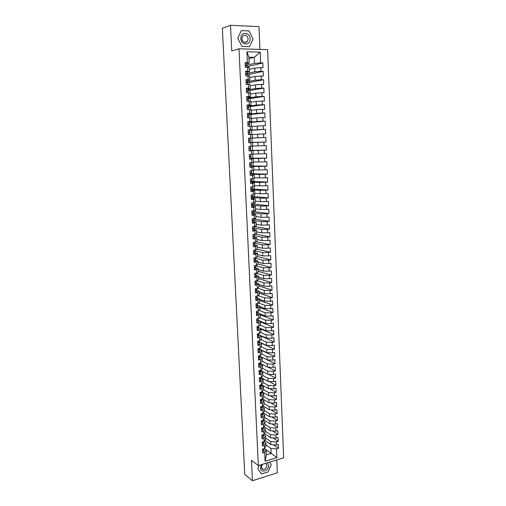 <?xml version="1.0" encoding="UTF-8"?>
<svg xmlns="http://www.w3.org/2000/svg" width="506" height="506" viewBox="0 0 506 506"><rect width="100%" height="100%" fill="white"/><g stroke="black" fill="none" stroke-linecap="round" stroke-linejoin="round"><path stroke-width="0.76" d="M259.913 49.379L258.977 26.622L230.521 25.3L222.362 28.254L244.765 474.356L252.456 480.7L277.332 472.794L276.801 459.91M283.638 457.81L267.623 49.594L239.003 48.791L258.313 465.59L283.638 457.81M248.87 67.861L248.8 66.292L246.909 66.261M249.243 76.311L249.154 74.401L247.27 74.388M249.61 84.717L249.515 82.484L247.39 82.484M249.983 93.091L249.869 90.536L247.896 90.542M250.35 101.434L250.223 98.55L248.345 98.569M250.717 109.739L250.571 106.532L248.705 106.57M251.077 118.006L250.925 114.489L249.06 114.533M251.444 126.241L251.273 122.408L249.414 122.465M248.509 132.578L248.49 132.11M251.805 134.444L251.621 130.295L249.762 130.365M265.093 461.232L264.701 452.415L266.143 449.866L266.358 454.837L265.093 461.232L276.877 457.633L276.516 448.892L278.464 448.31L278.306 444.451L276.358 445.021L276.232 441.978L278.18 441.409L278.028 437.532L276.074 438.095L275.947 435.04L277.902 434.477L277.743 430.587L275.789 431.144L275.662 428.076L277.617 427.526L277.459 423.617L275.498 424.161L275.372 421.081L277.339 420.543L277.18 416.621L275.213 417.153L275.087 414.066L277.054 413.535L276.89 409.594L274.922 410.119L274.796 407.02L276.769 406.501L276.605 402.548L274.631 403.061L274.505 399.942L276.478 399.436L276.32 395.471L274.341 395.97L274.214 392.846L276.194 392.346L276.029 388.361L274.05 388.855L273.917 385.717L275.903 385.23L275.745 381.233L273.752 381.714L273.626 378.558L275.612 378.083L275.454 374.067L273.461 374.541L273.329 371.379L275.321 370.911L275.163 366.882L273.164 367.343L273.031 364.168L275.03 363.706L274.866 359.665L272.867 360.114L272.734 356.926L274.739 356.483L274.575 352.423L272.57 352.859L272.437 349.659L274.442 349.222L274.277 345.149L272.272 345.573L272.139 342.36L274.151 341.936L273.98 337.844L271.969 338.261L271.836 335.035L273.854 334.624L273.683 330.513L271.665 330.924L271.532 327.679L273.556 327.281L273.385 323.157L271.361 323.549L271.229 320.298L273.253 319.912L273.088 315.769L271.058 316.149L270.925 312.885L272.955 312.512L272.785 308.35L270.754 308.723L270.621 305.447L272.652 305.08L272.487 300.906L270.451 301.266L270.312 297.977L272.354 297.617L272.184 293.429L270.141 293.777L270.002 290.476L272.045 290.128L271.88 285.922L269.831 286.257L269.698 282.943L271.741 282.614L271.57 278.389L269.521 278.711L269.382 275.384L271.437 275.062L271.267 270.824L269.211 271.134L269.072 267.788L271.127 267.484L270.957 263.228L268.895 263.525L268.762 260.166L270.818 259.875L270.647 255.6L268.585 255.891L268.446 252.519L270.514 252.235L270.337 247.94L268.269 248.218L268.129 244.834L270.198 244.562L270.027 240.255L267.952 240.521L267.813 237.118L269.888 236.865L269.711 232.539L267.636 232.785L267.491 229.376L269.571 229.129L269.401 224.784L267.313 225.025L267.174 221.596L269.262 221.369L269.084 217.004L266.997 217.232L266.852 213.791L268.945 213.57L268.768 209.193L266.675 209.408L266.529 205.955L268.623 205.746L268.446 201.35L266.352 201.546L266.207 198.08L268.306 197.884L268.129 193.469L266.023 193.659L265.884 190.174L267.984 189.997L267.807 185.563L265.701 185.734L265.555 182.242L267.668 182.071L267.484 177.625L265.372 177.783L265.226 174.273L267.345 174.121L267.162 169.649L265.043 169.795L264.897 166.272L267.016 166.132L266.839 161.642L264.714 161.775L264.568 158.239L266.694 158.112L266.51 153.603L264.385 153.723L264.24 150.168L266.365 150.054L266.181 145.532L264.05 145.639L263.904 142.072L266.036 141.971L248.958 142.521M248.882 140.794L248.851 140.156M248.775 138.416L251.969 138.151L252.159 142.54M249.243 148.815L249.218 148.328M266.365 150.054L250.66 150.446M252.507 150.345L252.323 146.19M249.597 156.797L249.584 156.474M266.694 158.112L251.008 158.233M252.848 158.125L252.684 154.311M267.016 166.132L251.349 165.993M253.19 165.873L253.038 162.394M267.345 174.121L251.697 173.722M253.531 173.59L253.392 170.446M267.668 182.071L252.039 181.414M253.867 181.274L253.746 178.466M267.984 189.997L252.311 189.086M254.208 188.928L254.101 186.448M268.306 197.884L254.543 196.556L252.5 196.739M254.543 196.556L254.448 194.405M268.623 205.746L254.879 204.152L253.063 204.323M254.879 204.152L254.796 202.324M268.945 213.57L255.214 211.717L253.398 211.9M255.214 211.717L255.144 210.211M269.262 221.369L255.543 219.25L253.734 219.446M255.543 219.25L255.492 218.067M269.571 229.129L255.878 226.758L254.069 226.966M255.878 226.758L255.84 225.891M269.888 236.865L256.207 234.234L254.404 234.455M256.207 234.234L256.181 233.683M270.198 244.562L255.992 241.754M274.739 356.483L260.976 350.114M261.545 357.065L260.938 357.198M261.678 364.086L260.919 364.257M261.817 371.081L260.925 371.284M261.963 378.045L260.951 378.286M262.121 384.99L261.121 385.23M262.291 391.903L261.431 392.112M266.036 141.971L265.852 137.423L263.721 137.518L263.569 133.938L265.707 133.85L265.524 129.289L263.386 129.365L263.234 125.766L265.378 125.697L265.195 121.117L263.044 121.181L262.899 117.563L265.049 117.506L264.859 112.908L262.709 112.958L262.557 109.328L264.714 109.283L264.524 104.666L262.367 104.704L262.222 101.061L264.379 101.029L264.189 96.393L262.026 96.412L261.88 92.756L264.043 92.737L263.854 88.082L261.684 88.088L261.539 84.413L263.702 84.413L263.512 79.739L261.343 79.727L261.191 76.039L263.367 76.052L263.177 71.359L261.001 71.333L260.843 67.627L263.025 67.659L262.835 62.94L248.8 66.292M248.939 58.677L254.278 57.298L248.87 57.184L246.909 51.802L247.396 62.674L245.157 62.636L245.372 67.424L247.605 67.45L247.769 71.194L245.543 71.175L245.752 75.938L247.984 75.951L248.149 79.682L245.922 79.676L246.137 84.42L248.357 84.42L248.522 88.133L246.302 88.139L246.517 92.864L248.731 92.845L248.895 96.545L246.681 96.564L246.896 101.27L249.104 101.238L249.268 104.919L247.061 104.957L247.27 109.638L249.477 109.593L249.641 113.262L247.434 113.312L247.643 117.98L249.844 117.917L250.008 121.566L247.807 121.636L248.016 126.279L250.217 126.203L250.375 129.84L248.18 129.922L248.389 134.545L250.584 134.457L250.742 138.081L248.554 138.17L248.762 142.781L250.944 142.679L251.109 146.285L248.92 146.392L249.129 150.978L251.311 150.858L251.469 154.45L249.287 154.57L249.496 159.143L251.672 159.01L251.83 162.584L249.654 162.723L249.863 167.271L252.032 167.125L252.19 170.686L250.021 170.838L250.223 175.367L252.393 175.209L252.551 178.757L250.388 178.922L250.59 183.431L252.747 183.261L252.905 186.79L250.748 186.967L250.951 191.458L253.101 191.274L253.259 194.791L251.109 194.981L251.311 199.459L253.462 199.256L253.614 202.761L251.463 202.963L251.665 207.422L253.81 207.207L253.968 210.698L251.824 210.913L252.02 215.347L254.164 215.126L254.316 218.598L252.178 218.832L252.38 223.247L254.512 223.013L254.67 226.473L252.532 226.713L252.734 231.115L254.86 230.862L255.018 234.31L252.886 234.563L253.082 238.946L255.207 238.687L255.359 242.115L253.24 242.387L253.436 246.751L255.555 246.473L255.707 249.894L253.588 250.173L253.784 254.524L255.897 254.233L256.049 257.636L253.936 257.927L254.132 262.26L256.245 261.956L256.39 265.346L254.284 265.656L254.48 269.97L256.586 269.654L256.732 273.031L254.632 273.348L254.822 277.642L256.928 277.32L257.073 280.678L254.973 281.013L255.169 285.289L257.263 284.954L257.415 288.3L255.321 288.641L255.511 292.904L257.598 292.557L257.75 295.89L255.663 296.244L255.853 300.488L257.94 300.128L258.085 303.448L255.998 303.815L256.188 308.04L258.275 307.667L258.421 310.975L256.34 311.354L256.529 315.567L258.604 315.181L258.749 318.476L256.675 318.869L256.865 323.062L258.939 322.664L259.085 325.946L257.016 326.345L257.2 330.526L259.268 330.114L259.414 333.384L257.345 333.796L257.535 337.957L259.597 337.534L259.742 340.791L257.68 341.221L257.87 345.364L259.926 344.928L260.071 348.172L258.016 348.609L258.199 352.739L260.255 352.29L260.4 355.522L258.345 355.971L258.528 360.082L260.577 359.627L260.723 362.846L258.674 363.308L258.857 367.4L260.906 366.932L261.045 370.139L259.002 370.613L259.186 374.687L261.229 374.212L261.368 377.406L259.331 377.887L259.515 381.948L261.551 381.461L261.691 384.642L259.654 385.136L259.837 389.177L261.868 388.678L262.013 391.846L259.983 392.352L260.16 396.381L262.19 395.869L262.329 399.025L260.305 399.544L260.482 403.56L262.506 403.035L262.646 406.179L260.628 406.704L260.805 410.701L262.823 410.17L262.962 413.301L260.944 413.838L261.128 417.823L263.139 417.279L263.278 420.397L261.267 420.948L261.444 424.913L263.455 424.363L263.594 427.469L261.583 428.025L261.76 431.979L263.765 431.416L263.904 434.509L261.899 435.078L262.076 439.018L264.081 438.443L264.214 441.523L262.216 442.105L262.393 446.026L264.391 445.438L264.524 448.512L262.532 449.1L262.709 453.009L264.701 452.415M246.909 51.802L260.21 52.15L260.653 62.902L262.835 62.94M249.407 69.316L254.739 68.089L254.897 71.782L247.232 73.478M260.843 67.627L254.739 68.089M261.001 71.333L254.897 71.782M248.87 57.184L249.142 63.288L246.801 63.864M247.396 62.674L249.142 63.288M249.768 77.589L255.094 76.476L255.252 80.157L247.592 81.681M261.191 76.039L255.094 76.476M261.343 79.727L255.252 80.157M247.605 67.45L249.35 68.019L249.515 71.732L247.175 72.257M247.769 71.194L249.515 71.732M250.135 85.83L255.454 84.831L255.606 88.493L247.959 89.859M261.539 84.413L255.454 84.831M261.684 88.088L255.606 88.493M247.984 75.951L249.717 76.444L249.882 80.138L247.548 80.612M248.149 79.682L249.882 80.138M250.495 94.034L255.808 93.148L255.96 96.798L248.32 97.993M261.88 92.756L255.808 93.148M262.026 96.412L255.96 96.798M248.357 84.42L250.09 84.831L250.249 88.512L247.915 88.936M248.522 88.133L250.249 88.512M250.85 102.199L256.156 101.434L256.314 105.065L248.68 106.102M262.222 101.061L256.156 101.434M262.367 104.704L256.314 105.065M248.731 92.845L250.457 93.186L250.615 96.855L248.288 97.222M248.895 96.545L250.615 96.855M251.21 110.34L256.51 109.682L256.662 113.3L249.041 114.173M262.557 109.328L256.51 109.682M262.709 112.958L256.662 113.3M249.104 101.238L250.824 101.504L250.982 105.153L248.655 105.476M249.268 104.919L250.982 105.153M251.564 118.442L256.858 117.898L257.016 121.497L249.401 122.212M262.899 117.563L256.858 117.898M263.044 121.181L257.016 121.497M249.477 109.593L251.185 109.789L251.343 113.426L249.022 113.692M249.641 113.262L251.343 113.426M251.918 126.513L257.212 126.076L257.364 129.669L249.755 130.219M263.234 125.766L257.212 126.076M263.386 129.365L257.364 129.669M249.844 117.917L251.552 118.037L251.71 121.661L249.154 121.902M250.008 121.566L251.71 121.661M252.273 134.552L257.554 134.223L257.712 137.796L248.56 138.277M263.569 133.938L257.554 134.223M263.721 137.518L257.712 137.796M250.217 126.203L251.912 126.253L252.07 129.859L248.193 130.143M250.375 129.84L252.07 129.859M248.756 142.711L257.902 142.338L258.054 145.899L252.779 146.063M263.904 142.072L257.902 142.338M264.05 145.639L258.054 145.899M250.584 134.457L252.273 134.438L252.424 138.024L248.554 138.233M250.742 138.081L252.424 138.024M250.666 150.573L258.25 150.415L258.402 153.963L253.133 154.026M264.24 150.168L258.25 150.415M264.385 153.723L258.402 153.963M250.944 142.679L248.756 142.743M252.627 142.584L252.785 146.158L251.109 146.285M251.014 158.467L258.591 158.467L258.743 161.996L253.481 161.952M264.568 158.239L258.591 158.467M264.714 161.775L258.743 161.996M251.311 150.858L249.116 150.775M252.987 150.699L253.139 154.26L251.469 154.45M251.368 166.329L258.933 166.48L259.085 169.997L253.829 169.845M264.897 166.272L258.933 166.48M265.043 169.795L259.085 169.997M251.672 159.01L253.342 158.776L250.634 158.776M253.342 158.776L253.493 162.325L251.83 162.584M251.716 174.159L259.274 174.462L259.42 177.96L254.17 177.707M265.226 174.273L259.274 174.462M265.372 177.783L259.42 177.96M252.032 167.125L253.696 166.828L251.387 166.778M253.696 166.828L253.848 170.358L252.19 170.686M252.064 181.958L259.61 182.407L259.761 185.898L254.518 185.538M265.555 182.242L259.61 182.407M265.701 185.734L259.761 185.898M252.393 175.209L254.044 174.842L251.741 174.747M254.044 174.842L254.202 178.359L252.551 178.757M252.412 189.725L259.951 190.326L260.097 193.798L254.86 193.336M265.884 190.174L259.951 190.326M266.023 193.659L260.097 193.798M252.747 183.261L254.398 182.824L252.096 182.679M254.398 182.824L254.55 186.322L252.905 186.79M252.753 197.46L260.286 198.207L260.432 201.666L255.201 201.103M266.207 198.08L260.286 198.207M266.352 201.546L260.432 201.666M253.101 191.274L254.746 190.768L252.45 190.579M254.746 190.768L254.897 194.26L253.259 194.791M253.095 205.164L260.622 206.062L260.767 209.503L255.543 208.839M266.529 205.955L260.622 206.062M266.675 209.408L260.767 209.503M253.462 199.256L255.094 198.687L252.798 198.453M255.094 198.687L255.245 202.16L253.614 202.761M253.373 212.83L260.951 213.88L261.096 217.314L255.878 216.543M266.852 213.791L260.951 213.88M266.997 217.232L261.096 217.314M253.81 207.207L255.441 206.568L253.145 206.29M255.441 206.568L255.593 210.028L253.968 210.698M253.639 220.464L261.286 221.672L261.431 225.088L256.219 224.221M267.174 221.596L261.286 221.672M267.313 225.025L261.431 225.088M254.164 215.126L255.789 214.424L253.493 214.095M255.789 214.424L255.941 217.865L254.316 218.598M254.113 228.098L261.615 229.427L261.76 232.83L256.555 231.862M267.491 229.376L261.615 229.427M267.636 232.785L261.76 232.83M254.512 223.013L256.131 222.242L253.841 221.875M256.131 222.242L256.283 225.676L254.67 226.473M254.455 235.682L261.944 237.156L262.089 240.546L256.89 239.477M267.813 237.118L261.944 237.156M267.952 240.521L262.089 240.546M254.86 230.862L256.472 230.034L254.189 229.616M256.472 230.034L256.624 233.449L255.018 234.31M254.796 243.234L262.272 244.847L262.418 248.225L257.225 247.061M268.129 244.834L262.272 244.847M268.269 248.218L262.418 248.225M255.207 238.687L256.814 237.788L254.531 237.333M256.814 237.788L256.966 241.191L255.359 242.115M255.132 250.761L262.601 252.513L262.74 255.878L257.554 254.619M268.446 252.519L262.601 252.513M268.585 255.891L262.74 255.878M255.555 246.473L257.156 245.511L254.872 245.012M257.156 245.511L257.301 248.901L255.707 249.894M255.467 258.256L262.924 260.147L263.069 263.5L257.883 262.14M268.762 260.166L262.924 260.147M268.895 263.525L263.069 263.5M255.897 254.233L257.491 253.209L255.214 252.665M257.491 253.209L257.643 256.586L256.049 257.636M255.796 265.726L263.246 267.75L263.392 271.089L258.218 269.635M269.072 267.788L263.246 267.75M269.211 271.134L263.392 271.089M256.245 261.956L257.832 260.875L255.555 260.286M254.025 259.888L254.417 259.414M257.832 260.875L257.978 264.233L256.39 265.346M256.131 273.158L263.569 275.321L263.715 278.648L258.541 277.098M269.382 275.384L263.569 275.321M269.521 278.711L263.715 278.648M256.586 269.654L258.168 268.503L255.891 267.876M258.168 268.503L258.313 271.855L256.732 273.031M256.909 280.703L263.892 282.867L264.037 286.175L258.87 284.536M269.698 282.943L263.892 282.867M269.831 286.257L264.037 286.175M256.928 277.32L258.503 276.105L256.232 275.435M258.503 276.105L258.648 279.445L257.073 280.678M257.541 288.192L264.214 290.381L264.353 293.676L259.198 291.943M270.002 290.476L264.214 290.381M270.141 293.777L264.353 293.676M257.263 284.954L258.832 283.683L256.567 282.968M258.832 283.683L258.977 287.003L257.415 288.3M258.054 295.624L264.53 297.863L264.676 301.146L259.521 299.324M270.312 297.977L264.53 297.863M270.451 301.266L264.676 301.146M257.598 292.557L259.167 291.222L256.896 290.463M259.167 291.222L259.312 294.53L257.75 295.89M258.553 303.024L264.853 305.314L264.992 308.584L259.844 306.674M270.621 305.447L264.853 305.314M270.754 308.723L264.992 308.584M257.94 300.128L259.496 298.736L257.231 297.939M259.496 298.736L259.641 302.031L258.085 303.448M259.028 310.393L265.169 312.74L265.308 315.997L260.166 313.992M270.925 312.885L265.169 312.74M271.058 316.149L265.308 315.997M258.275 307.667L259.825 306.219L257.567 305.377M259.825 306.219L259.97 309.501L258.421 310.975M259.496 317.736L265.486 320.134L265.618 323.378L260.489 321.285M271.229 320.298L265.486 320.134M271.361 323.549L265.618 323.378M258.604 315.181L260.154 313.669L257.889 312.79L256.428 313.277M260.154 313.669L260.293 316.939L258.749 318.476M259.945 325.054L265.795 327.502L265.935 330.734L260.805 328.546M271.532 327.679L265.795 327.502M271.665 330.924L265.935 330.734M258.939 322.664L260.476 321.095L258.205 320.165M260.476 321.095L260.622 324.352L259.085 325.946M260.381 332.341L266.112 334.839L266.245 338.059L258.819 334.763M271.836 335.035L266.112 334.839M271.969 338.261L266.245 338.059M259.268 330.114L260.805 328.489L258.522 327.515M260.805 328.489L260.944 331.734L259.414 333.384M260.805 339.602L266.422 342.151L266.554 345.358L259.192 341.955M272.139 342.36L266.422 342.151M272.272 345.573L266.554 345.358M259.597 337.534L261.128 335.851L258.832 334.833M261.128 335.851L261.267 339.083L259.742 340.791M261.222 346.831L266.732 349.431L266.864 352.625L259.515 349.096M272.437 349.659L266.732 349.431M272.57 352.859L266.864 352.625M259.926 344.928L261.45 343.188L259.148 342.126M261.45 343.188L261.589 346.408L260.071 348.172M261.634 354.036L267.041 356.679L267.174 359.861L259.831 356.211M272.734 356.926L267.041 356.679M272.867 360.114L267.174 359.861M260.255 352.29L261.773 350.494L259.47 349.393M261.773 350.494L261.912 353.7L260.4 355.522M262.032 361.214L267.345 363.903L267.484 367.071L260.147 363.302M273.031 364.168L267.345 363.903M273.164 367.343L267.484 367.071M260.577 359.627L262.089 357.774L259.837 356.654M262.089 357.774L262.234 360.968L260.723 362.846M262.431 368.362L267.655 371.1L267.788 374.257L260.457 370.36M273.329 371.379L267.655 371.1M273.461 374.541L267.788 374.257M260.906 366.932L262.412 365.022L260.173 363.871L258.724 364.44M262.412 365.022L262.551 368.204L261.045 370.139M262.816 375.484L267.959 378.267L268.091 381.41L260.963 377.501M273.626 378.558L267.959 378.267M273.752 381.714L268.091 381.41M261.229 374.212L262.728 372.245L260.489 371.05M262.728 372.245L262.867 375.414L261.368 377.406M263.183 382.568L268.262 385.408L268.401 388.538L261.564 384.674M273.917 385.717L268.262 385.408M274.05 388.855L268.401 388.538M261.551 381.461L263.044 379.437L260.811 378.21M263.044 379.437L263.183 382.593L261.691 384.642M263.493 389.595L268.566 392.517L268.699 395.641L262.064 391.77M274.214 392.846L268.566 392.517M274.341 395.97L268.699 395.641M261.868 388.678L263.36 386.603L261.128 385.338M263.36 386.603L263.5 389.747L262.013 391.846M263.797 396.596L268.869 399.601L269.002 402.713L262.487 398.804M274.505 399.942L268.869 399.601M274.631 403.061L269.002 402.713M262.19 395.869L263.67 393.744L261.444 392.441M263.67 393.744L263.809 396.875L262.329 399.025M264.107 403.573L269.173 406.66L269.306 409.759L262.899 405.806M274.796 407.02L269.173 406.66M274.922 410.119L269.306 409.759M262.506 403.035L263.987 400.853L261.76 399.512M263.987 400.853L264.126 403.971L262.646 406.179M264.41 410.524L269.47 413.693L269.603 416.773L263.303 412.782M275.087 414.066L269.47 413.693M275.213 417.153L269.603 416.773M262.823 410.17L264.296 407.937L262.07 406.558M264.296 407.937L264.436 411.043L262.962 413.301M264.714 417.444L269.768 420.695L269.9 423.769L263.702 419.733M275.372 421.081L269.768 420.695M275.498 424.161L269.9 423.769M263.139 417.279L264.606 414.996L262.386 413.579M264.606 414.996L264.746 418.089L263.278 420.397M265.017 424.344L270.065 427.671L270.198 430.732L264.094 426.659M275.662 428.076L270.065 427.671M275.789 431.144L270.198 430.732M263.455 424.363L264.916 422.023L262.696 420.568M264.916 422.023L265.049 425.103L263.594 427.469M265.321 431.213L270.362 434.622L270.495 437.671L264.48 433.56M275.947 435.04L270.362 434.622M276.074 438.095L270.495 437.671M263.765 431.416L265.226 429.025L263.107 427.602M265.226 429.025L265.359 432.099L263.904 434.509M265.618 438.057L270.659 441.542L270.786 444.584L264.859 440.435M276.232 441.978L270.659 441.542M276.358 445.021L270.786 444.584M264.081 438.443L265.53 436.001L263.525 434.616M265.53 436.001L265.663 439.056L264.214 441.523M265.922 444.875L270.95 448.442L271.165 453.395L264.429 448.544M276.516 448.892L270.95 448.442M276.877 457.633L271.165 453.395L266.358 454.837M264.391 445.438L265.833 442.946L263.936 441.605M265.833 442.946L265.973 445.995L264.524 448.512M258.313 465.59L251.476 460.296L252.456 480.7M230.521 25.3L231.754 50.904L239.003 48.791M259.236 465.311L257.801 468.72L261.482 473.977L268.199 471.858L271.267 464.552L269.603 462.123L271.267 464.552L268.199 471.858L261.482 473.977L257.801 468.72L259.236 465.311M242.001 46.419L249.635 46.647L253.082 38.937L248.946 30.923L241.28 30.594L237.776 38.38L242.001 46.419L237.776 38.38L241.28 30.594L248.946 30.923L253.082 38.937L249.635 46.647L242.001 46.419M246.783 65.255L254.537 63.377L254.278 57.298L260.21 52.15M266.143 449.866L264.334 448.569M260.653 62.902L254.537 63.377M278.464 448.31L273.404 444.793M278.18 441.409L272.962 437.861M277.902 434.477L272.506 430.903M277.617 427.526L272.045 423.92M277.339 420.543L271.577 416.912M277.054 413.535L271.089 409.873M276.769 406.501L270.596 402.808M276.478 399.436L270.09 395.717M276.194 392.346L269.565 388.602M275.903 385.23L269.021 381.461M275.612 378.083L268.465 374.288M275.321 370.911L267.889 367.09M275.03 363.706L267.294 359.867M274.442 349.222L261.45 343.22M274.151 341.936L261.14 336.148M273.854 334.624L260.83 329.058M273.556 327.281L260.514 321.936M273.253 319.912L260.198 314.789M272.955 312.512L259.888 307.61M272.652 305.08L259.565 300.412M272.354 297.617L259.249 293.183M272.045 290.128L258.933 285.922M271.741 282.614L258.61 278.635M271.437 275.062L258.288 271.324M271.127 267.484L257.965 263.98M270.818 259.875L257.617 256.599M270.514 252.235L256.947 249.123M265.852 137.423L251.969 138.151M265.524 129.289L251.621 130.295M265.195 121.117L251.273 122.408M264.859 112.908L250.925 114.489M264.524 104.666L250.571 106.532M264.189 96.393L250.223 98.55M263.854 88.082L249.869 90.536M263.512 79.739L249.515 82.484M263.177 71.359L249.154 74.401M263.012 449.872L262.576 450.055M262.658 451.953L264.062 451.219L263.999 449.79M263.942 449.353L263.999 449.758L262.595 450.492M263.974 449.202L263.949 448.683L263.974 449.202L262.57 449.935M262.709 442.902L262.26 443.098M262.348 444.983L263.752 444.262L263.689 442.832M263.632 442.396L263.689 442.801L262.279 443.515M263.664 442.244L263.639 441.694L263.664 442.244L262.253 442.959M262.405 435.9L261.95 436.109M262.032 437.994L263.443 437.285L263.379 435.849M263.322 435.407L263.379 435.818L261.969 436.52M263.322 434.673L263.354 435.255L261.944 435.957M262.095 428.873L261.634 429.088M261.716 430.973L263.133 430.277L263.063 428.835M263.006 428.392L263.063 428.803L261.653 429.493M263.038 428.24L263.012 427.627L263.038 428.24L261.627 428.93M261.779 421.821L261.317 422.048M261.4 423.927L262.816 423.244L262.753 421.795M262.69 421.353L262.747 421.751L261.336 422.44M262.728 421.201L262.696 420.556L262.728 421.201L261.311 421.877M262.747 421.751L262.816 423.244M261.4 464.647L260.501 467.886C260.577 473.584 269.065 470.909 268.61 465.375L267.465 462.781M262.431 464.325L261.355 467.152C261.482 468.486 262.14 469.233 263.316 469.404C265.46 469.17 266.656 467.848 266.902 465.438L265.618 463.351M240.856 38.494C240.976 45.559 250.609 45.837 250.065 38.829C250.002 31.821 240.325 31.404 240.856 38.494M241.855 38.69C242.861 42.409 244.702 43.352 247.371 41.511L248.155 38.918C247.149 35.18 245.302 34.25 242.614 36.128L241.855 38.69M241.868 38.88L242.349 40.55M261.463 414.756L261.001 414.977M261.083 416.849L262.5 416.185L262.437 414.73M262.374 414.281L262.437 414.686L261.014 415.363M262.412 414.136L262.38 413.459L262.412 414.136L260.988 414.793M262.437 414.686L262.5 416.185M261.147 407.665L260.679 407.88M260.761 409.746L262.184 409.101L262.121 407.634M262.057 407.185L262.121 407.608L260.698 408.253M262.095 407.039L262.064 406.331L262.095 407.039L260.672 407.684M260.818 400.493L260.356 400.752M260.445 402.618L261.868 401.985L261.804 400.512L260.375 401.119M261.779 399.917L261.741 399.177L261.779 399.917L260.35 400.543M261.741 400.056L261.868 401.985M260.495 393.326L260.04 393.598M260.122 395.464L261.551 394.825L261.482 393.364L260.052 393.953M261.457 392.764L261.425 391.992L261.457 392.764L260.027 393.383M261.419 392.909L261.551 394.838M260.173 386.135L259.717 386.413M259.799 388.279L261.229 387.672L261.166 386.186L259.73 386.761M261.14 385.585L261.102 384.781L261.14 385.585L259.704 386.186M261.096 385.724L261.229 387.672M259.863 379.013L259.388 379.209M259.47 381.062L260.913 380.474L260.843 378.981M260.773 378.52L260.843 378.956L259.407 379.544M260.818 378.38L260.78 377.546L260.818 378.38L259.382 378.969M259.534 371.777L259.066 371.967M259.148 373.82L260.59 373.245L260.52 371.746M260.451 371.284L260.52 371.708L259.078 372.296M260.495 371.145L260.457 370.278L260.495 371.145L259.053 371.714M260.52 371.708L260.59 373.245M259.192 364.39L258.737 364.7M258.819 366.553L260.267 365.99L260.198 364.484M260.122 364.016L260.198 364.447L258.749 365.022M260.198 364.447L260.267 365.99M258.882 357.223L258.408 357.407M258.49 359.254L259.939 358.703L259.869 357.198M259.793 356.724L259.869 357.16L258.427 357.717M259.844 356.585L259.806 355.655L259.844 356.585L258.395 357.128M259.869 357.16L259.939 358.703M258.528 349.747L258.079 350.082M258.161 351.923L259.616 351.392L259.546 349.874L258.092 350.38M259.521 349.267L259.477 348.299L259.521 349.267L258.066 349.791M259.464 349.399L259.616 351.392M258.193 342.385L257.75 342.733M257.832 344.567L259.287 344.048L259.217 342.53M259.135 342.05L259.217 342.492L257.763 343.017M259.192 341.917L259.148 340.917L259.192 341.917L257.737 342.429M259.217 342.492L259.287 344.048M257.896 335.181L257.421 335.345M257.503 337.179L258.958 336.68L258.889 335.149M258.806 334.668L258.889 335.117L257.427 335.63M258.863 334.536L258.819 333.505L258.863 334.536L257.402 335.035M258.889 335.117L258.958 336.68M257.522 327.565L257.086 327.939M257.168 329.767L258.629 329.267L258.56 327.743L257.099 328.204M258.534 327.129L258.484 326.06L258.534 327.129L257.073 327.61M258.471 327.255L258.629 329.279M257.187 320.115L256.751 320.494M256.833 322.322L258.3 321.854L258.231 320.311L256.763 320.753M258.199 319.691L258.155 318.59L258.199 319.691L256.738 320.159M257.023 320.456L256.959 320.14M258.136 319.817L258.3 321.854M256.846 312.632L256.415 313.024M256.498 314.846L257.965 314.39L257.896 312.841L257.965 314.39M257.87 312.227L257.82 311.089L257.87 312.227L256.397 312.676M256.675 312.993L256.612 312.657M257.801 312.347L257.896 312.809M256.504 305.124L256.08 305.523M256.156 307.344L257.63 306.895L257.56 305.346L256.087 305.763M257.535 304.726L257.484 303.556L257.535 304.726L256.061 305.162M256.327 305.491L256.257 305.15M257.459 304.852L257.63 306.908M256.162 297.579L255.739 297.996M255.821 299.811L257.295 299.375L257.225 297.819L255.751 298.224M257.2 297.199L257.143 295.991L257.2 297.199L255.72 297.617M255.979 297.964L255.903 297.61M257.118 297.319L257.295 299.388M255.884 290.305L255.543 290.033M255.479 292.247L256.959 291.829L256.89 290.248L255.41 290.653M256.865 289.641L256.808 288.401L256.865 289.641L255.378 290.046M256.776 289.761L256.959 291.835M255.543 282.715L255.182 282.437M255.138 284.65L256.624 284.258L256.548 282.683M256.434 282.171L256.548 282.658L255.068 283.05M256.523 282.057L256.466 280.773L256.523 282.057L255.037 282.443M256.548 282.658L256.624 284.258M255.125 274.777L254.714 275.226M254.796 277.022L256.283 276.649L256.213 275.062M256.087 274.556L256.213 275.043L254.727 275.422M256.188 274.435L256.125 273.12L256.188 274.435L254.695 274.809M254.91 275.201L254.803 274.802M256.213 275.043L256.283 276.649M254.771 267.111L254.373 267.573M254.448 269.369L255.941 269.009L255.872 267.415M255.739 266.902L255.872 267.396L254.379 267.756M255.846 266.788L255.783 265.435L255.846 266.788L254.354 267.143M254.55 267.554L254.354 267.168M255.872 267.396L255.941 269.009M254.107 261.684L255.6 261.343L255.53 259.742L254.031 260.065M255.505 259.11L255.441 257.718L255.505 259.11L254.006 259.445M255.391 259.217L255.6 261.343M254.17 252.07L253.677 252.178M253.759 253.961L255.258 253.639L255.188 252.02L253.683 252.336M255.157 251.4L255.094 249.97L255.157 251.4L253.658 251.722M254.17 252.064L254.063 251.691M255.037 251.507L255.258 253.639M253.702 243.936L253.822 244.328L253.329 244.43M253.411 246.213L254.91 245.903L254.841 244.29M254.676 243.759L254.841 244.271L253.335 244.581M254.815 243.658L254.746 242.197L254.815 243.658L253.31 243.962M254.841 244.271L254.91 245.903M253.342 236.144L253.474 236.555L252.981 236.656M253.063 238.434L254.569 238.136L254.493 236.517L252.987 236.795M254.467 235.885L254.398 234.386L254.467 235.885L252.956 236.169M254.322 235.986L254.569 238.143M252.975 228.326L253.126 228.75L252.627 228.845M252.709 230.622L254.221 230.344L254.145 228.706L252.633 228.978M254.12 228.079L254.05 226.543L254.12 228.079L252.608 228.345M252.753 226.688L253.651 226.587M253.955 228.181L254.221 230.344M252.602 220.471L252.772 220.92L252.279 221.002M252.355 222.773L253.873 222.52L253.797 220.869L252.285 221.122M253.772 220.243L253.702 218.668L253.772 220.243L252.254 220.496M252.178 218.839L253.525 218.687M253.588 220.338L253.873 222.52M252.228 212.59L252.418 213.051L251.925 213.134M252.001 214.898L253.519 214.658L253.449 213.013M253.215 212.469L253.443 213.001L251.925 213.241M253.417 212.375L253.348 210.755L253.417 212.375L251.899 212.609M251.824 210.945L253.291 210.762M253.443 213.001L253.519 214.658M251.843 204.671L252.064 205.151L251.571 205.227M251.646 206.992L253.171 206.764L253.095 205.113L251.571 205.322M251.469 203.02L252.994 202.817L253.07 204.475L251.545 204.69M252.836 204.563L253.171 206.771M251.444 196.726L251.71 197.226L251.21 197.289M251.292 199.048L252.817 198.839L252.741 197.176L251.216 197.378M251.109 194.981L251.514 194.943M251.109 195.063L252.639 194.867L252.715 196.543L251.185 196.739M252.715 196.543L252.627 194.848M252.443 196.625L252.817 198.845M251.355 189.263L250.85 189.32M250.932 191.072L252.462 190.882L252.386 189.212L250.856 189.396M250.748 187.005L251.235 186.929M250.748 187.075L252.285 186.897L252.361 188.574L250.824 188.757M252.361 188.574L252.247 186.84M251.355 189.257L251.039 188.744M252.039 188.656L252.462 190.888M250.622 181.312L250.596 180.731L250.995 181.262L250.495 181.319M250.571 183.064L252.108 182.9L252.032 181.218L250.495 181.382M250.388 178.991L250.85 178.884M250.388 179.048L251.925 178.89L252.001 180.572L250.464 180.737M252.001 180.572L251.861 178.808M251.602 180.655L252.108 182.9M250.109 172.761L250.634 173.235L250.128 173.286M250.211 175.025L251.748 174.874L251.672 173.185L250.135 173.33M250.027 170.946L250.438 170.807M251.571 170.857L251.646 172.546L250.103 172.685M250.027 170.99L251.457 170.737M251.571 170.851L251.646 172.546M250.426 172.672L251.672 173.185L251.748 174.874M249.749 164.823L250.274 165.171L249.768 165.215M249.844 166.948L251.387 166.822L251.311 165.127L249.768 165.253M249.66 162.869L250.002 162.698M249.667 162.9L251.21 162.78L251.286 164.475L249.743 164.602M251.286 164.482L251.014 162.635M249.749 164.747L251.311 165.12L251.387 166.822M249.395 156.854L249.907 157.075L249.407 157.113M249.483 158.846L251.027 158.732L250.951 157.031L249.407 157.138M249.3 154.754L249.806 154.722L249.464 154.564M249.3 154.779L250.85 154.678L250.925 156.379L249.376 156.487M250.925 156.379L250.85 154.678L250.47 154.507M249.388 156.803L250.951 157.031L251.027 158.732M249.034 148.846L250.59 148.897L249.034 148.821M249.116 150.706L250.666 150.611L250.59 148.903L250.666 150.611M249.009 148.334L250.559 148.245L250.483 146.538L248.927 146.519M250.559 148.245L250.483 146.538L248.927 146.5M248.75 142.528L250.306 142.452L250.223 140.738L248.674 140.807M248.775 140.156L249.148 140.13L248.775 140.143M249.369 140.118L250.198 140.08L249.369 140.118M248.566 138.429L250.122 138.366L250.198 140.08L250.122 138.366M248.383 134.33L248.889 134.311L248.383 134.438M248.376 134.318L249.939 134.261L248.383 134.457M249.863 132.54L249.939 134.261L249.863 132.54L248.301 132.591M248.282 132.091L249.831 131.883L249.755 130.156L248.193 130.2M248.282 132.123L249.831 131.883L249.755 130.156M249.243 126.241L248.225 126.272M249.496 124.305L249.572 126.038L249.496 124.305L247.934 124.337M247.915 123.989L248.414 123.692L247.902 123.704M247.915 124.04L249.464 123.647L247.902 123.679M247.82 121.94L249.388 121.914L249.464 123.647L249.388 121.914M247.636 117.835L248.003 117.968M247.636 117.797L249.028 117.942M249.123 116.038L249.205 117.784L249.123 116.038L247.56 116.051M247.548 115.849L248.041 115.425L247.529 115.431M247.554 115.925L249.097 115.381L247.529 115.387M247.453 113.648L249.022 113.635L249.097 115.381L249.022 113.635M247.263 109.53L247.706 109.631M247.263 109.486L248.737 109.612M248.756 107.74L248.832 109.492L248.756 107.74L247.181 107.734M247.181 107.67L247.668 107.12L247.156 107.12M247.738 107.715L248.724 107.076L247.156 107.07M247.073 105.311L248.648 105.324L248.724 107.076L248.648 105.324M246.89 101.194L247.371 101.263M246.89 101.137L248.408 101.251M248.459 101.156L248.383 99.404L246.808 99.378M246.966 99.372L247.295 98.784L246.783 98.771M247.991 99.359L248.351 98.74L246.776 98.708M246.7 96.95L248.275 96.981L248.357 98.74L248.275 96.981M246.517 92.826L247.029 92.838M246.511 92.75L248.06 92.851M248.01 91.036L248.092 92.8L248.01 91.036L246.428 90.985M246.656 90.979L246.922 90.41L246.403 90.391M247.681 90.979L247.978 90.365L246.403 90.315M246.321 88.55L247.902 88.601L247.984 90.365L247.902 88.601M246.131 84.331L247.719 84.394L247.636 82.63L246.055 82.56M246.327 82.554L246.542 81.997L246.024 81.978M247.358 82.56L247.605 81.953L246.024 81.883M245.941 80.112L247.529 80.182L247.605 81.947L247.529 80.182M245.752 75.881L247.333 75.951L247.263 74.186L245.669 74.097M245.986 74.091L246.163 73.553L245.644 73.522M247.017 74.116L247.232 73.509L245.644 73.421M245.562 71.637L247.149 71.732L247.232 73.503L247.149 71.732M245.372 67.387L246.89 67.443M246.884 65.71L246.96 67.443L246.884 65.71L245.29 65.603M245.631 65.59L245.783 65.072L245.265 65.04M246.662 65.628L246.852 65.034L245.258 64.92M245.176 63.13L246.77 63.244L246.852 65.027L246.77 63.244M260.166 363.865L260.128 362.979L260.173 363.877M253.81 252.152L253.784 251.71M253.462 244.417L253.436 243.955M253.108 236.644L253.089 236.163M252.76 228.838L252.734 228.339M252.405 220.995L252.386 220.489M252.051 213.121L252.032 212.602M251.697 205.221L251.672 204.683M251.343 197.283L251.318 196.733M250.982 189.314L250.957 188.744M250.261 173.273L250.242 172.799M249.901 165.209L249.882 164.848M247.681 115.811L247.662 115.425M247.314 107.626L247.289 107.114M246.941 99.372L246.915 98.771M246.567 90.985L246.542 90.391M246.188 82.554L246.163 81.972M247.712 84.388L247.636 82.63M245.808 74.097L245.783 73.522M245.423 65.597L245.397 65.034M264.062 451.219L263.999 449.758M263.752 444.262L263.689 442.801M263.354 435.255L263.329 434.673M263.443 437.285L263.379 435.818M263.133 430.277L263.063 428.803M261.526 468.018L263.316 469.404M244.404 42.415L247.371 41.511M262.184 409.101L262.121 407.608M260.913 380.474L260.843 378.956M253.07 204.475L252.994 202.817M250.306 142.452L250.223 140.738M248.465 101.156L248.383 99.404M247.339 75.951L247.263 74.186"/></g></svg>
